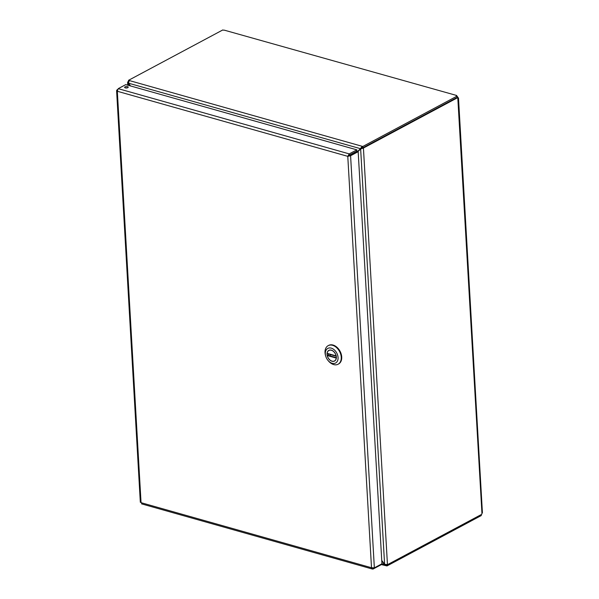 <?xml version="1.0" encoding="UTF-8"?>
<svg xmlns="http://www.w3.org/2000/svg" width="599" height="599" viewBox="0 0 599 599"><rect width="100%" height="100%" fill="white"/><g stroke="black" fill="none" stroke-linecap="round" stroke-linejoin="round"><path stroke-width="0.9" d="M373.132 568.032L373.184 568.983L372.436 569.05L371.507 567.74L374.353 567.852L350.587 155.74L347.779 156.339L349.254 153.898L118.205 88.659L117.329 91.265L116.588 90.509L117.426 89.902M140.802 501.91L142.135 503.744M117.561 89.513L117.037 89.798M373.184 568.983L380.769 564.932L380.739 564.438L386.991 565.935L481.274 515.559L481.214 514.593M374.353 567.852L381.937 563.801L358.172 151.682L350.587 155.74L349.502 155.433L347.779 156.339L371.507 567.74L141.05 502.673L117.329 91.265L347.779 156.339M348.678 155.852L349.329 155.193L349.254 153.898L356.832 149.847L125.79 84.609L118.205 88.659M125.288 87.881A1.797 0.719 -3.3 0 0 127.213 87.881A1.797 0.719 -3.3 0 0 128.223 87.169A1.797 0.719 -3.3 0 0 126.389 86.555A1.797 0.719 -3.3 0 0 124.637 87.372A1.797 0.719 -3.3 0 0 125.288 87.881M358.172 151.682L357.086 151.375L349.502 155.433M349.329 155.193L356.907 151.135L356.832 149.847M127.243 87.873A1.797 0.719 -3.3 0 0 125.7 87.963M331.374 350.168A6.05 4.2 61.9 0 1 336.069 355.364A6.05 4.2 61.9 0 1 334.549 361.047A6.05 4.2 61.9 0 1 327.997 357.685A6.05 4.2 61.9 0 1 328.844 350.37A6.05 4.2 61.9 0 1 331.374 350.168M338.068 357.506A8.274 5.735 61.9 0 1 334.759 363.338A8.274 5.735 61.9 0 1 327.885 360.291A8.274 5.735 61.9 0 1 325.766 356.323A8.274 5.735 61.9 0 1 330.274 347.952A8.274 5.735 61.9 0 1 338.068 357.506M327.885 360.291L328.282 360.778A10.527 7.3 -118.1 0 0 338.091 364.229A10.527 7.3 -118.1 0 0 341.235 357.229A10.527 7.3 -118.1 0 0 334.706 346.237A10.527 7.3 -118.1 0 0 332.572 345.309A10.527 7.3 -118.1 0 0 328.17 345.66A10.527 7.3 -118.1 0 0 325.586 355.731L325.766 356.323M338.33 364.095A10.527 7.3 -118.1 0 0 338.57 363.975A10.527 7.3 -118.1 0 0 341.205 354.084A10.527 7.3 -118.1 0 0 333.051 345.054A10.527 7.3 -118.1 0 0 328.649 345.406A10.527 7.3 -118.1 0 0 328.409 345.533M335.208 360.568L334.497 360.95A5.938 4.118 61.9 0 0 336.241 358.075L336.458 357.708M334.497 360.95A5.938 4.118 61.9 0 1 327.279 355.544L328.402 354.63M336.114 355.873L327.151 353.343A5.938 4.118 61.9 0 1 328.896 350.467A5.938 4.118 61.9 0 1 336.114 355.873L336.361 356.061M329.899 354.451L336.271 356.255M457.082 96.102L362.807 146.478L362.882 147.773L457.157 97.397L457.082 96.102A1.34 0.532 176.7 0 1 456.176 95.653A1.34 0.532 176.7 0 1 456.176 95.623L457.561 96.783A1.34 0.928 -118.1 0 0 457.748 97.045L481.963 513.523L482.412 512.707L458.49 97.869L458.018 98.161A1.34 0.801 105.8 0 1 457.681 97.667L457.007 97.48M362.882 147.773L362.178 147.571L362.103 146.283L128.508 80.326L222.783 29.95A1.34 0.532 176.7 0 0 224.236 30.137L456.633 95.473L224.236 30.137M481.963 513.523A1.34 0.801 105.8 0 0 481.708 514.331L387.456 564.692L363.436 148.118L362.47 147.661M128.56 81.292L128.044 81.569L128.456 81.689M128.568 81.322L128.508 80.326M362.343 147.728L363.436 148.118L360.643 148.911L357.88 151.599L362.178 147.571M363.436 148.035L457.681 97.667M362.35 147.811L360.643 148.911L384.595 564.303L387.456 564.602M386.924 564.775L386.991 565.935M128.044 81.569L128.433 81.771M457.134 97.008L457.561 96.783M362.807 146.478L362.103 146.283L360.471 148.672L361.369 148.193M457.748 97.045L457.157 97.36M384.655 564.34L386.288 565.733L386.235 564.812M128.471 85.365L128.351 83.328L127.602 82.348L128.051 81.659M129.212 80.528L128.5 83.179L360.471 148.672L357.551 151.51M130.185 85.852L128.538 83.224M130.515 85.942L128.5 83.179M384.595 564.303L381.735 560.372M381.758 560.754L384.446 564.453L381.93 563.741M327.413 355.155L336.361 357.685M336.241 358.075L327.279 355.544M336.166 356.001L327.316 353.507M116.588 90.509L140.331 502.299M141.589 503.871L372.436 569.05M338.091 364.229L338.57 363.975M328.17 345.66L328.649 345.406M328.604 355.492L328.312 353.829M330.401 356.001L329.862 354.264M329.607 350.093L328.896 350.467M327.226 353.522L336.234 356.061M127.759 85.17L127.602 82.348"/></g></svg>
